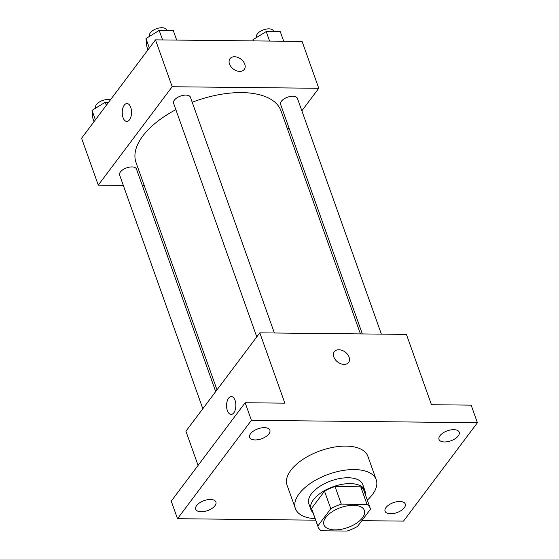 <?xml version="1.0" encoding="UTF-8"?>
<svg xmlns="http://www.w3.org/2000/svg" width="559" height="559" viewBox="0 0 559 559"><rect width="100%" height="100%" fill="white"/><g stroke="black" fill="none" stroke-linecap="round" stroke-linejoin="round"><path stroke-width="0.84" d="M325.827 517.396A21.452 10.586 -19.6 0 1 347.153 505.86A21.452 10.586 -19.6 0 1 364.363 510.395A21.452 10.586 -19.6 0 1 347.705 527.563A21.452 10.586 -19.6 0 1 323.94 524.789A21.452 10.586 -19.6 0 1 325.827 517.396M321.292 530.777L347.006 531.05A27.691 13.668 -19.6 0 0 357.522 526.431L370.484 509.172A27.691 13.668 -19.6 0 0 370.24 508.299A27.691 13.668 -19.6 0 0 367.018 504.407L341.304 504.127A27.691 13.668 -19.6 0 0 330.781 508.753L317.819 526.005A27.691 13.668 -19.6 0 0 318.064 526.878A27.691 13.668 -19.6 0 0 321.292 530.777M367.018 504.407L360.758 486.826L335.044 486.554L341.304 504.127M330.781 508.753L324.52 491.172L311.559 508.431L317.819 526.005M324.52 491.172A27.691 13.668 -19.6 0 1 335.044 486.554M360.758 486.826A27.691 13.668 -19.6 0 1 363.979 490.725L370.24 508.299M318.064 526.878L311.81 509.298A27.691 13.668 -19.6 0 1 311.559 508.431M365.167 494.058A28.607 14.115 160.4 0 0 364.845 490.418A28.607 14.115 160.4 0 0 350.214 483.612A28.607 14.115 160.4 0 0 321.579 492.423A28.607 14.115 160.4 0 0 310.944 509.605A28.607 14.115 160.4 0 0 312.998 512.638M310.944 509.605L308.861 503.75A28.607 14.115 -19.6 0 1 311.377 493.89A28.607 14.115 -19.6 0 1 348.124 477.756A28.607 14.115 -19.6 0 1 362.756 484.555L364.845 490.418M315.15 518.682A42.91 21.172 -19.6 0 1 295.383 508.543A42.91 21.172 -19.6 0 1 299.156 493.765A42.91 21.172 -19.6 0 1 341.801 470.685A42.91 21.172 -19.6 0 1 376.235 479.755A42.91 21.172 -19.6 0 1 367.319 500.102M295.383 508.543L287.04 485.107A42.91 21.172 -19.6 0 1 290.813 470.322A42.91 21.172 -19.6 0 1 333.45 447.242A42.91 21.172 -19.6 0 1 367.885 456.319L376.235 479.755M390.545 513.777A10.726 5.297 -19.6 0 1 385.06 511.226A10.726 5.297 -19.6 0 1 393.389 502.639A10.726 5.297 -19.6 0 1 405.268 504.029A10.726 5.297 -19.6 0 1 401.285 510.472A10.726 5.297 -19.6 0 1 390.545 513.777M201.191 511.764A10.726 5.297 -19.6 0 1 195.706 509.214A10.726 5.297 -19.6 0 1 204.035 500.633A10.726 5.297 -19.6 0 1 215.914 502.017A10.726 5.297 -19.6 0 1 211.931 508.459A10.726 5.297 -19.6 0 1 201.191 511.764M255.142 439.947A10.726 5.297 -19.6 0 1 249.649 437.397A10.726 5.297 -19.6 0 1 257.985 428.809A10.726 5.297 -19.6 0 1 269.864 430.199A10.726 5.297 -19.6 0 1 265.874 436.642A10.726 5.297 -19.6 0 1 255.142 439.947M444.496 441.959A10.726 5.297 -19.6 0 1 439.011 439.409A10.726 5.297 -19.6 0 1 447.34 430.821A10.726 5.297 -19.6 0 1 459.219 432.212A10.726 5.297 -19.6 0 1 455.236 438.654A10.726 5.297 -19.6 0 1 444.496 441.959M361.855 520.667L403.514 521.107L477.414 422.723L251.41 420.319L177.51 518.703L315.681 520.17M477.414 422.723L471.153 405.142L431.45 404.716L406.414 334.401L259.816 332.843L284.852 403.158L245.149 402.739L251.41 420.319M333.828 356.977A8.937 6.233 -143.1 0 1 334.31 351.695A8.937 6.233 -143.1 0 1 345.203 352.079A8.937 6.233 -143.1 0 1 348.606 362.428A8.937 6.233 -143.1 0 1 340.843 363.762A8.937 6.233 -143.1 0 1 333.828 356.977M245.149 402.739L171.25 501.123L177.51 518.703M259.816 332.843L185.916 431.227L198.082 465.402M231.119 414.415A8.937 4.647 90.6 0 1 226.758 408.14A8.937 4.647 90.6 0 1 228.61 398.155A8.937 4.647 90.6 0 1 231.307 396.534A8.937 4.647 90.6 0 1 235.856 405.527A8.937 4.647 90.6 0 1 231.119 414.415A8.937 4.647 90.6 0 1 226.751 408.14A8.937 4.647 90.6 0 1 228.603 398.148A8.937 4.647 90.6 0 1 231.307 396.534M334.31 351.695A8.937 6.233 -143.1 0 1 345.203 352.079A8.937 6.233 -143.1 0 1 348.606 362.435M216.99 389.861L136.033 162.522A76.953 37.977 -19.6 0 1 142.804 136.005A76.953 37.977 -19.6 0 1 175.861 109.662M192.205 102.255A76.953 37.977 -19.6 0 1 281.023 110.892L360.436 333.912M215.704 391.573L136.466 169.049A8.937 4.409 160.4 0 0 126.565 167.896A8.937 4.409 160.4 0 0 119.626 175.044L202.826 408.713M362.337 333.933L280.59 104.365A8.937 4.409 -19.6 0 1 281.373 101.284A8.937 4.409 -19.6 0 1 290.261 96.476A8.937 4.409 -19.6 0 1 297.43 98.363L381.385 334.135M256.777 336.888L173.57 103.226A8.937 4.409 -19.6 0 1 174.359 100.145A8.937 4.409 -19.6 0 1 183.24 95.337A8.937 4.409 -19.6 0 1 190.416 97.224L274.371 332.996M301.86 110.808L318.777 88.294L172.179 86.736L98.279 185.12L123.301 185.385M142.356 185.588L144.257 185.609M287.703 129.66L288.989 127.948M172.179 86.736L155.486 39.857L302.084 41.415L318.777 88.294M229.497 63.992A8.937 6.233 -143.1 0 1 229.987 58.702A8.937 6.233 -143.1 0 1 240.873 59.093A8.937 6.233 -143.1 0 1 244.283 69.442A8.937 6.233 -143.1 0 1 236.513 70.769A8.937 6.233 -143.1 0 1 229.497 63.992M155.486 39.857L81.586 138.241L98.279 185.12M126.788 121.429A8.937 4.647 90.6 0 1 122.428 115.147A8.937 4.647 90.6 0 1 124.28 105.162A8.937 4.647 90.6 0 1 126.977 103.548A8.937 4.647 90.6 0 1 131.533 112.541A8.937 4.647 90.6 0 1 126.788 121.429A8.937 4.647 90.6 0 1 122.421 115.154A8.937 4.647 90.6 0 1 124.273 105.162A8.937 4.647 90.6 0 1 126.977 103.548M229.987 58.709A8.937 6.233 -143.1 0 1 240.873 59.093A8.937 6.233 -143.1 0 1 244.276 69.442M108.593 102.283L105.239 102.248L92.032 110.368L92.927 118.648L94.01 121.701M105.239 102.248L106.329 105.302M92.032 110.368L95.4 119.843M95.771 108.069L95.631 107.656A8.937 4.409 -19.6 0 1 96.414 104.582A8.937 4.409 -19.6 0 1 110.382 99.907M176.679 40.08L173.297 30.577L159.189 30.424L145.976 38.55L146.87 46.823L147.96 49.877M159.189 30.424L162.578 39.934M145.976 38.55L149.351 48.025M149.721 36.244L149.574 35.839A8.937 4.409 -19.6 0 1 150.364 32.757A8.937 4.409 -19.6 0 1 159.245 27.95A8.937 4.409 -19.6 0 1 166.421 29.844L166.659 30.507M283.699 41.219L280.311 31.709L266.21 31.563L252.996 39.689L253.122 40.891M266.21 31.563L269.592 41.066M252.996 39.689L253.423 40.898M256.742 37.383L256.595 36.978A8.937 4.409 -19.6 0 1 257.378 33.896A8.937 4.409 -19.6 0 1 266.266 29.089A8.937 4.409 -19.6 0 1 273.435 30.976L273.672 31.639"/></g></svg>
